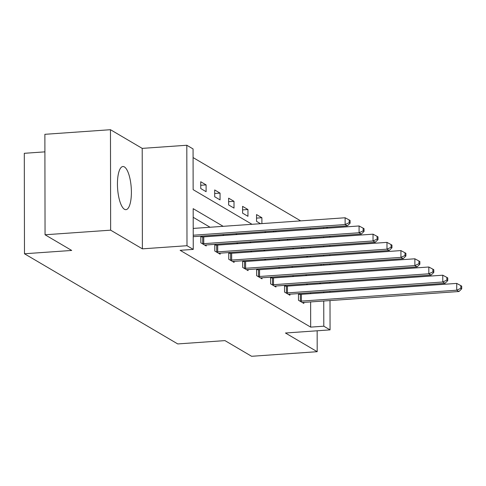 <?xml version="1.0" encoding="UTF-8"?>
<svg xmlns="http://www.w3.org/2000/svg" width="486" height="486" viewBox="0 0 486 486"><rect width="100%" height="100%" fill="white"/><g stroke="black" fill="none" stroke-linecap="round" stroke-linejoin="round"><path stroke-width="0.73" d="M124.38 166.917A21.621 6.822 86 0 0 122.903 166.528A21.621 6.822 86 0 0 117.484 186.272A21.621 6.822 86 0 0 124.452 209.272A21.621 6.822 86 0 0 125.929 209.66A21.621 6.822 86 0 0 131.348 189.917A21.621 6.822 86 0 0 124.38 166.917M326.349 227.339L327.752 228.165M44.906 151.857L24.3 153.303L24.476 253.765L177.736 343.93L224.963 340.613L251.608 356.293L317.194 351.688L317.158 330.784M24.476 253.765L71.697 250.448L45.052 234.774L44.876 134.312L110.468 129.707L110.644 230.17L142.386 248.844L186.989 245.716L186.812 145.253L193.07 148.935L193.142 189.662L252.015 224.301M142.386 248.844L142.21 148.382L110.468 129.707M142.21 148.382L186.812 145.253M300.682 220.881L193.088 157.579M45.052 234.774L110.644 230.17M310.554 256.93L310.554 256.007M310.542 247.745L310.536 246.821M310.524 238.565L310.524 237.636M310.505 229.38L310.505 228.45M200.742 188.532L206.107 191.691L206.1 184.899L200.73 181.746L200.742 188.532M214.691 196.739L220.061 199.898L220.049 193.106L214.684 189.953L214.691 196.739M228.645 204.946L234.009 208.099L233.997 201.313L228.633 198.154L228.645 204.946M242.593 213.154L247.957 216.306L247.945 209.521L242.581 206.362L242.593 213.154M261.905 223.603L261.893 217.728L256.529 214.569L256.541 221.355L260.526 223.7M273.071 231.081L274.475 231.907M270.477 223.001L270.824 222.977M275.854 231.81L275.854 230.886M287.019 239.288L288.423 240.114M284.425 231.208L284.772 231.184M289.802 240.017L289.802 239.094M300.968 247.495L302.371 248.322M298.374 239.416L298.72 239.391M303.75 248.225L303.75 247.301M223.183 226.324L193.173 208.67L193.246 249.397L180.13 250.314L310.675 327.121L310.633 301.928M310.621 293.672L310.615 292.748M307.711 284.687L306.308 283.86M293.763 276.479L292.359 275.653M279.815 268.278L278.411 267.452M265.866 260.071L264.457 259.245M251.912 251.863L250.509 251.037M237.964 243.656L236.56 242.83M224.016 235.449L222.612 234.623M210.067 227.241L193.191 217.315M200.827 236.153L200.84 242.836L206.204 245.989L206.204 244.962M202.273 236.901L200.985 236.141M214.776 244.361L214.788 251.043L220.152 254.196L220.152 253.17M216.221 245.108L214.94 244.349M228.724 252.568L228.736 259.251L234.1 262.404L234.1 261.377M230.176 253.309L228.888 252.556M242.672 260.769L242.684 267.452L248.048 270.611L248.048 269.578M244.124 261.517L242.836 260.763M256.626 268.977L256.638 275.659L262.003 278.818L261.997 277.785M258.072 269.724L256.784 268.965M270.574 277.184L270.587 283.867L275.951 287.026L275.945 285.993M272.02 277.931L270.732 277.172M284.523 285.391L284.535 292.074L289.899 295.233L289.899 294.2M285.968 286.139L284.681 285.379M298.471 293.599L298.483 300.281L303.847 303.434L303.847 302.407M299.917 294.346L298.629 293.587M330.006 300.573L330.055 329.879L285.452 333.013L317.194 351.688M330.055 329.879L323.798 326.197L323.749 301.01M310.675 327.121L323.798 326.197M193.246 249.397L186.989 245.716M329.891 236.275L329.891 237.204M329.909 245.46L329.909 246.39M329.921 254.646L329.927 255.569M329.939 263.831L329.939 264.755M329.958 273.017L329.958 273.94M329.97 282.202L329.976 283.125M329.988 291.387L329.988 292.311M323.688 265.198L323.688 264.269M323.676 256.013L323.67 255.083M323.658 246.827L323.658 245.904M323.64 237.642L323.64 236.718M323.627 228.456L323.621 227.533M264.56 231.676L265.97 232.502M278.508 239.884L279.918 240.71M292.463 248.091L293.866 248.917M306.411 256.298L307.814 257.124M320.359 264.505L321.762 265.332M320.827 283.769L319.423 282.943M306.879 275.562L305.475 274.736M292.93 267.355L291.527 266.528M278.982 259.147L277.579 258.321M265.034 250.94L263.631 250.114M251.086 242.733L249.676 241.907M237.132 234.531L235.728 233.705M323.737 292.748L323.737 291.825M200.736 185.275L206.1 184.899M214.691 193.483L220.049 193.106M228.639 201.69L233.997 201.313M242.587 209.897L247.945 209.521M256.535 218.105L261.893 217.728M193.221 235.218L345.133 224.55L347.368 225.862L193.228 236.688M193.209 228.426L345.121 217.764L345.133 224.55L349.215 222.667L350.108 223.196L350.102 220.48L349.209 219.951L349.215 222.667M349.209 219.951L345.121 217.764M347.368 225.862L350.108 223.196M202.285 243.686L202.723 243.693A2.77 0.559 179.9 0 0 203.768 243.662L359.087 232.758L361.323 234.07L206.003 244.974A2.77 0.559 179.9 0 0 205.086 245.084L204.758 245.138M200.827 236.889L202.711 236.901A2.77 0.559 179.9 0 0 203.756 236.87L359.075 225.966L359.087 232.758L363.163 230.874L364.057 231.403L364.05 228.687L363.157 228.159L363.163 230.874M363.157 228.159L359.075 225.966M361.323 234.07L364.057 231.403M216.234 251.894L216.671 251.9A2.77 0.559 179.9 0 0 217.716 251.87L373.035 240.965L375.271 242.277L219.951 253.182A2.77 0.559 179.9 0 0 219.04 253.291L218.706 253.346M214.776 245.09L216.659 245.108A2.77 0.559 179.9 0 0 217.704 245.078L373.023 234.173L373.035 240.965L377.112 239.082L378.005 239.61L377.999 236.895L377.106 236.366L377.112 239.082M377.106 236.366L373.023 234.173M375.271 242.277L378.005 239.61M230.182 260.101L230.625 260.101A2.77 0.559 179.9 0 0 231.664 260.071L386.984 249.166L389.219 250.484L233.9 261.389A2.77 0.559 179.9 0 0 232.988 261.492L232.654 261.553M228.73 253.297L230.613 253.315A2.77 0.559 179.9 0 0 231.652 253.285L386.971 242.38L386.984 249.166L391.06 247.289L391.953 247.811L391.953 245.096L391.054 244.573L391.06 247.289M391.054 244.573L386.971 242.38M389.219 250.484L391.953 247.811M244.136 268.308L244.573 268.308A2.77 0.559 179.9 0 0 245.618 268.278L400.932 257.373L403.167 258.692L247.848 269.596A2.77 0.559 179.9 0 0 246.937 269.7L246.602 269.76M242.678 261.504L244.561 261.523A2.77 0.559 179.9 0 0 245.606 261.492L400.92 250.588L400.932 257.373L405.008 255.496L405.901 256.019L405.901 253.303L405.002 252.781L405.008 255.496M405.002 252.781L400.92 250.588M403.167 258.692L405.901 256.019M258.084 276.51L258.522 276.516A2.77 0.559 179.9 0 0 259.567 276.485L414.88 265.581L417.116 266.899L261.802 277.804A2.77 0.559 179.9 0 0 260.885 277.907L260.551 277.968M256.626 269.712L258.509 269.73A2.77 0.559 179.9 0 0 259.554 269.7L414.868 258.795L414.88 265.581L418.956 263.698L419.855 264.226L419.849 261.511L418.956 260.988L418.956 263.698M418.956 260.988L414.868 258.795M417.116 266.899L419.855 264.226M272.032 284.717L272.47 284.723A2.77 0.559 179.9 0 0 273.515 284.693L428.828 273.788L431.064 275.1L275.75 286.005A2.77 0.559 179.9 0 0 274.833 286.114L274.505 286.175M270.574 277.919L272.458 277.937A2.77 0.559 179.9 0 0 273.503 277.907L428.816 267.002L428.828 273.788L432.911 271.905L433.804 272.433L433.798 269.718L432.905 269.189L432.911 271.905M432.905 269.189L428.816 267.002M431.064 275.1L433.804 272.433M285.981 292.924L286.418 292.93A2.77 0.559 179.9 0 0 287.463 292.9L442.776 281.995L445.012 283.308L289.699 294.212A2.77 0.559 179.9 0 0 288.781 294.322L288.453 294.376M284.523 286.126L286.406 286.139A2.77 0.559 179.9 0 0 287.451 286.108L442.764 275.204L442.776 281.995L446.859 280.112L447.752 280.641L447.746 277.925L446.853 277.397L446.859 280.112M446.853 277.397L442.764 275.204M445.012 283.308L447.752 280.641M299.929 301.132L300.366 301.138A2.77 0.559 179.9 0 0 301.411 301.107L456.731 290.203L458.966 291.515L303.647 302.42A2.77 0.559 179.9 0 0 302.729 302.529L302.401 302.584M298.471 294.328L300.354 294.346A2.77 0.559 179.9 0 0 301.399 294.316L456.719 283.411L456.731 290.203L460.807 288.32L461.7 288.848L461.694 286.132L460.801 285.604L460.807 288.32M460.801 285.604L456.719 283.411M458.966 291.515L461.7 288.848M202.723 243.693L202.711 236.901M203.768 243.662L203.756 236.87M216.671 251.9L216.659 245.108M217.716 251.87L217.704 245.078M230.625 260.101L230.613 253.315M231.664 260.071L231.652 253.285M244.573 268.308L244.561 261.523M245.618 268.278L245.606 261.492M258.522 276.516L258.509 269.73M259.567 276.485L259.554 269.7M272.47 284.723L272.458 277.937M273.515 284.693L273.503 277.907M286.418 292.93L286.406 286.139M287.463 292.9L287.451 286.108M300.366 301.138L300.354 294.346M301.411 301.107L301.399 294.316"/></g></svg>

